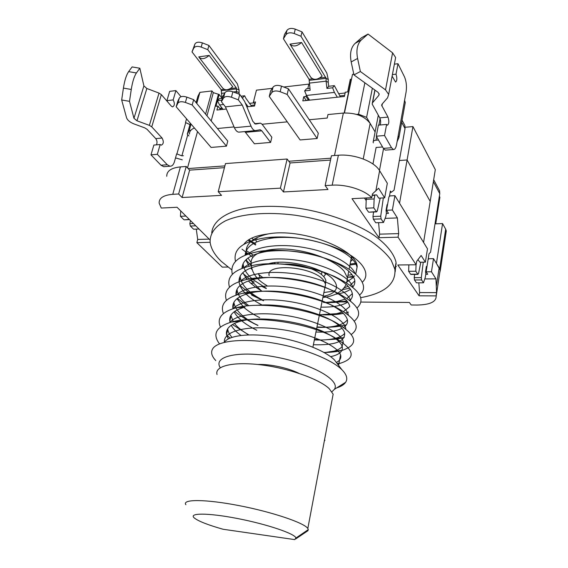 <?xml version="1.0" encoding="UTF-8"?>
<svg xmlns="http://www.w3.org/2000/svg" width="568" height="568" viewBox="0 0 568 568"><rect width="100%" height="100%" fill="white"/><g stroke="black" fill="none" stroke-linecap="round" stroke-linejoin="round"><path stroke-width="0.85" d="M244.687 131.599L245.44 132.33L261.805 130.832L260.201 129.738L255.245 130.626C253.619 130.384 252.213 128.893 251.028 126.146L234.406 127.722C235.628 130.434 237.069 131.911 238.73 132.145L239.511 132.103M261.805 130.832L270.595 142.433L254.436 143.789L245.44 132.33M234.406 127.722L225.453 106.862L221.421 101.729L223.451 98.136C224.928 96.311 227.59 96.013 231.446 97.234L238.333 99.854L239.746 94.416L244.581 101.296L252.831 121.346L255.508 124.072M238.333 99.854L242.273 105.052L251.028 126.146M270.595 142.433L271.845 137.236L262.118 124.257L260.485 123.142L255.813 124.044M239.746 94.416L232.88 91.796C229.039 90.575 226.376 90.887 224.9 92.726L222.862 96.347L221.421 101.729M281.515 86.144C277.596 84.888 274.777 85.214 273.066 87.124L270.616 90.894L269.26 96.418L271.703 92.683C273.414 90.781 276.24 90.461 280.166 91.725L287.159 94.43L288.487 88.856L281.515 86.144L280.166 91.725M288.487 88.856L318.3 133.182L317.136 138.507L300.096 139.948L269.26 96.418M186.9 97.142C183.137 95.957 180.617 96.248 179.346 98.016L177.692 101.502L176.172 106.756L177.827 103.298C179.09 101.544 181.618 101.26 185.388 102.439L192.176 104.981L193.667 99.677L186.9 97.142L185.388 102.439M192.176 104.981L226.447 146.146L227.768 141.077L193.667 99.677M317.136 138.507L287.159 94.43M225.453 106.862L242.273 105.052M226.447 146.146L211.104 147.439L176.172 106.756M356.569 114.395L358.529 114.211L366.608 117.356L375.107 131.932L370.166 123.448C364.635 116.156 355.703 112.691 343.363 113.053L327.956 114.551L327.204 118.045L309.269 119.756M287.273 121.85L262.111 124.25M234.066 126.92L217.409 128.51M348.298 277.184L353.672 277.149M330.917 158.202L288.792 161.255M224.892 165.892L188.15 168.554M254.272 239.994L252.192 238.603M439.724 272.839L440.314 270.325L436.43 263.417L442.564 223.586L445.681 229.188L446.292 230.913L445.958 233.121M435.024 223.842L442.564 223.586M412.936 126.586L435.308 169.626L423.579 242.444L399.538 203.216L407.1 159.977L430.189 201.391L407.1 159.977L399.339 160.51L407.1 159.977L412.936 126.586L405.147 127.26M189.442 134.112C189.371 131.378 191.04 129.355 194.441 128.034M357.591 58.454L360.375 71.525L353.949 74.905L351.187 61.94C349.632 53.584 350.932 47.407 355.085 43.409L361.681 37.665L368.05 34.052L361.461 39.81C357.308 43.821 356.015 50.034 357.591 58.454L351.187 61.94M353.949 74.905L377.926 92.25L379.204 94.089L378.792 95.417L372.537 102.765L372.139 104.022L379.779 117.867C380.766 120.182 380.915 122.553 380.233 124.996M392.112 76.147L395.569 82.083C397.082 80.833 397.231 78.199 396.024 74.181L397.983 63.722L404.501 76.886C406.333 81.295 406.873 86.279 406.12 91.838L396.563 144.641C395.903 147.985 394.859 149.611 393.439 149.519L391.529 147.751L384.536 135.518L386.609 124.427L387.44 125.208C389.073 123.881 389.257 121.183 387.987 117.1L381.675 105.378L382.094 104.093L387.575 97.81L388.661 94.409L385.516 89.879L360.375 71.525M384.536 135.518L376.272 136.199L383.393 148.369L385.338 150.122L385.984 150.073M386.609 124.427L378.38 125.159L376.272 136.199M396.024 74.181L392.41 74.6M397.983 63.722L394.384 64.163M368.05 34.052L392.587 52.845L395.633 57.524L395.136 60.187M121.673 99.982L123.412 88.111C124.612 80.443 126.352 74.948 128.631 71.632L132.11 66.925L139.834 68.238L136.427 72.96C134.197 76.29 132.479 81.792 131.265 89.46L129.511 101.338L121.673 99.982L126.557 117.739C127.466 120.253 129.987 122.326 134.119 123.959L144.698 127.843L147.062 129.305L155.76 138.62C157.151 140.601 157.379 142.682 156.441 144.854M164.649 166.63L163.747 166.694L161.007 165.231L150.981 154.851L153.857 145.081L160.183 144.52L161.355 145.159C163.662 143.924 163.896 141.546 162.072 138.031L151.748 126.849L149.377 125.365L136.973 120.799L133.956 118.293L129.511 101.338M189.96 124.591L185.502 122.532L186.545 118.833M150.981 154.851L157.329 154.326L167.29 164.756L170.009 166.225C172.026 166.254 173.496 164.784 174.411 161.809L176.662 153.843L181.866 155.852L183.414 155.724M160.183 144.52L157.329 154.326M167.681 101.935L166.928 100.642L173.169 99.918C174.908 103.376 174.71 105.698 172.58 106.891L171.351 106.173L161.347 94.608L151.748 126.849M166.928 100.642L169.654 91.356L175.888 90.603L173.169 99.918M181.007 96.709L175.888 90.603M139.834 68.238L143.903 85.903L146.849 88.487L159.026 93.095L161.347 94.608M404.75 100.827L405.261 102.524L404.806 105.052M376.627 136.803L375.973 140.204C374.063 140.41 373.112 141.084 373.126 142.22L373.361 142.859M380.106 118.584L378.856 125.116M378.494 140.005L375.973 140.204M397.096 141.688L398.928 137.648L398.388 136.015M382.576 146.977L376.108 147.474L372.956 164.017M175.512 157.897L182.271 159.821M383.535 148.61L379.459 170.457M401.69 122.326L405.034 128.588L404.892 125.535L403.862 123.59M405.034 128.588L394.043 190.202L391.196 192.311L390.386 190.997L389.47 196.102M380.219 198.069L377.273 210.976L376.605 211.878L373.794 207.874L374.142 198.942L374.908 194.987M387.142 204.629L387.518 204.615L387.028 204.984L386.062 210.345L386.403 213.156L385.757 216.742L383.485 222.486L381.107 218.9L380.73 216.216L383.336 197.92M433.363 181.675L439.767 193.674L439.582 190.812L438.595 188.966M439.767 193.674L430.558 252.213L429.032 253.761L428.158 259.299M415.819 271.241L417.778 274.188L410.621 274.238L408.633 271.298L415.819 271.241L416.053 264.773M420.803 262.224L418.566 273.478L417.778 274.188M423.252 262.189L421.307 277.624L414.221 277.667L414.519 279.988L421.605 279.96L421.307 277.624M421.605 279.96L423.494 282.807L416.443 282.821L414.519 279.988M427.022 266.243L426.334 266.719L425.56 271.632L425.822 274.081L425.304 277.369L423.494 282.807M376.272 211.608L368.88 212.198M368.405 211.935L365.891 208.222L373.794 207.874M374.142 198.942L366.239 199.325L365.891 208.222M366.239 199.325L366.502 197.941M383.485 222.486L375.746 222.762L373.325 219.191L381.107 218.9M380.73 216.216L372.942 216.514L373.325 219.191M372.942 216.514L373.602 212.006M408.868 264.858L408.633 271.298M414.221 277.667L414.64 274.401M246.917 254.393L247.165 253.356M246.398 260.513L246.739 259.086M251.17 262.849L250.58 264.873M180.723 210.905L180.439 216.309L185.928 216.067M198.992 229.018L193.596 229.209L190.358 226.036L195.775 225.83M253.683 283.219L250.765 283.233M391.196 192.311L390.145 192.36M189.258 219.369L184.415 219.823M183.791 219.596L180.439 216.309M193.425 223.501L189.833 223.636L190.358 226.036M189.833 223.636L190.472 220.576M302.02 31.886L300.976 36.281L294.203 33.533C290.39 32.277 287.628 32.674 285.91 34.747L283.432 38.794L284.504 34.442L286.982 30.367C288.7 28.286 291.462 27.882 295.268 29.138L302.02 31.886L326.827 73.038L328.276 79.541L326.131 78.363L300.976 36.281M208.932 45.461L207.753 49.643L201.179 47.073C197.508 45.887 195.03 46.249 193.738 48.159L192.019 51.901L194.938 43.984C196.237 42.067 198.715 41.698 202.371 42.884L208.932 45.461L237.388 83.83L239.064 89.964L239.114 94.174M207.753 49.643L236.323 87.87L236.572 91.569L239.036 92.627M301.58 42.501L322.134 76.084C317.618 79.868 313.87 80.315 310.902 77.425L289.95 44.127C292.974 47.03 296.851 46.491 301.58 42.501L289.95 44.127M209.166 55.423C204.743 59.193 201.264 59.675 198.729 56.878L209.166 55.423L232.71 86.748C228.464 90.333 225.084 90.738 222.578 87.955L199.318 57.645M283.432 38.794L309.077 79.264L310.156 90.298L304.633 90.916L306.528 95.452L309.603 100.16L302.808 100.884L303.759 96.73L306.017 96.489L306.322 95.126M309.326 80.337L326.131 78.363L326.096 81.174L328.24 82.346L328.276 79.541M328.24 82.346L328.694 86.279L334.346 85.64L332.607 87.784L326.941 88.423L326.096 81.174L309.29 83.127M328.694 86.279L326.941 88.423M309.738 88.416L306.457 88.793L304.633 90.916M351.5 79.172L350.3 79.321L347.659 91.959L345.294 92.215L344.4 96.461L337.335 97.213L334.41 92.406L332.607 87.784M334.346 85.64L340.409 96.887M337.335 97.213L309.603 100.16M192.019 51.901L221.151 89.666L222.124 99.13M241.073 96.184L244.659 95.779L242.351 97.888M236.615 93.223L236.572 91.569L233.285 91.952M221.932 98.349L219.482 98.626L217.423 100.685L219.582 104.952L223.075 109.368L216.926 110.022L217.998 106.053L220.618 109.631M221.832 100.188L217.423 100.685M242.926 98.662L242.664 97.859M244.659 95.779L245.788 98.15L251.674 106.33M245.198 102.801L248.131 106.706L246.86 106.841M226.376 109.02L223.075 109.368M308.921 99.116L308.367 100.082L306.017 96.489M308.367 100.082L306.116 100.323L303.759 96.73M272.278 88.338L256.445 90.163L253.399 102.204L255.529 101.977L254.507 106.024L248.131 106.706M253.399 102.204L254.94 104.299M217.998 106.053L215.961 106.28L217.452 100.763M308.552 99.258L308.985 99.215M339.991 95.893L344.627 95.396M345.131 92.996L338.663 93.699M219.922 108.481L221.839 107.806M220.114 108.715L222.372 108.474M251.184 105.392L254.762 105.009M253.896 102.879L249.65 103.333M309.326 84.866L308.843 84.107L283.744 87.01M307.806 88.636L308.843 84.107M221.847 97.93L219.149 94.473L213.305 92.662L211.956 90.937L199.893 92.364L197.877 96.319L196.109 102.638M217.487 100.614L219.149 94.473M439.781 197.991L439.376 196.137M353.793 74.174L352.508 74.33L344.456 112.968M188.917 135.993L187.291 134.14L189.258 130.413L190.876 130.264M190.337 123.249L187.291 134.14M199.893 92.364L196.791 103.468M191.033 124.065L189.258 130.413M211.956 90.937L205.595 114.161M364.862 82.8L358.529 114.211M372.36 88.225L366.608 117.356M325.578 273.606L325.521 274.301L324.285 272.853M274.238 262.686L275.224 263.751M321.474 274.216L322.077 271.859M323.739 276.637L325.521 274.301M278.242 262.338L277.716 263.836M325.45 283.631L325.89 280.684C324.903 276.438 320.061 272.491 311.363 268.827M308.14 267.642C300.067 265.007 292.243 263.836 284.674 264.127M295.644 538.982L307.884 530.746L308.289 529.61L307.82 528.489C304.427 522.901 272.2 511.974 238.695 505.548C205.147 499.052 181.632 499.109 185.892 504.732M223.089 529.255C208.222 525.052 198.672 521.325 194.441 518.08C187.852 512.826 207.817 512.691 237.715 518.556C267.578 524.356 295.687 533.97 295.914 538.059L294.678 539.6L223.089 529.255M307.884 530.746L308.076 529.752M324.477 440.157L324.946 440.2L324.314 441.024M217.033 374.475C214.42 366.126 232.667 361.447 260.407 364.791C288.082 368.057 318.797 378.835 329.049 388.491L333.146 394.185L332.195 399.226M245.127 255.103C245.979 245.837 255.678 240.079 274.223 237.814C292.577 236.281 310.937 238.879 329.312 245.603C345.99 252.242 355.227 259.448 357.031 267.23L355.71 274.181M353.701 277.212L347.261 281.65M228.308 338.933L226.483 334.531C225.709 328.595 230.409 324.158 240.584 321.218C261.429 315.176 306.393 322.042 327.708 333.842C336.149 338.294 340.985 342.518 342.206 346.515C343.157 351.393 339.295 354.78 330.604 356.661M241.031 335.447C236.288 332.074 233.022 328.68 231.219 325.279M230.083 322.454L229.834 321.275C228.833 314.793 233.888 310.085 245.007 307.132L236.153 307.799C260.272 301.054 309.113 308.552 334.886 322.028C357.215 335.077 359.608 344.535 342.071 350.413C337.072 351.699 331.073 352.387 324.058 352.479M256.637 305.343C278.817 303.184 310.888 309.801 329.028 319.081L334.886 322.028M331.925 320.608C339.323 324.868 343.555 328.964 344.62 332.898C345.479 341.467 335.07 345.408 313.401 344.719M256.821 330.264C245.184 324.513 237.616 318.357 234.094 311.789M232.958 308.687L232.852 308.119C232.021 300.983 238.056 295.885 250.957 292.832C271.142 288.054 308.147 293.67 328.822 303.823C339.579 309.148 345.749 314.374 347.318 319.486C348.049 322.546 346.878 325.137 343.796 327.246M342.007 328.318C337.761 330.505 331.818 331.769 324.172 332.11M322.894 332.145L315.95 332.046M259.675 317.647C253.342 314.459 248.088 311.051 243.906 307.416M243.7 307.231L237.005 298.704M236.018 295.14C235.258 287.401 241.805 282.012 255.657 278.959C275.991 274.798 309.397 279.584 329.859 289.41C341.78 295.019 348.39 300.607 349.689 306.18M262.494 305.222C248.486 298.072 240.69 290.425 239.107 282.303M239.021 281.55C238.766 273.371 246.42 267.862 261.99 265.022C281.132 261.564 310.661 266.207 330.043 274.663C343.129 280.656 350.52 286.79 352.217 293.06C352.906 295.864 352.153 298.321 349.973 300.429M347.808 302.105C341.922 305.676 332.969 307.352 320.955 307.125M262.175 291.242C256.509 287.997 251.894 284.554 248.33 280.897M246.924 279.364L242.77 272.683M241.989 268.401C242.394 259.746 250.843 254.066 267.336 251.361C287.933 249.189 308.516 251.993 329.085 259.789C344.414 266.278 352.955 273.038 354.702 280.074C355.156 282.701 354.496 285.065 352.714 287.167M350.463 289.24C347.084 291.718 342.121 293.379 335.581 294.217M252.007 269.488L250.651 268.032M249.139 266.179L245.816 259.952M219.525 343.86C212.112 334.09 216.103 326.82 231.488 322.042C255.238 314.977 308.531 323.107 333.799 337.087C355.618 350.073 356.867 359.054 337.541 364.024M230.125 338.059L226.596 335.084M220.476 327.069C216.543 318.272 221.769 311.853 236.153 307.799M248.713 334.893L232.404 324.513M223.409 313.536C219.731 304.093 226.135 297.341 242.607 293.273C265.796 287.664 309.596 294.302 334.126 306.329C355.682 317.668 361.433 327.019 351.386 334.389M344.215 337.484L337.271 338.982M336.199 339.139L325.109 339.841M319.841 339.742L314.466 339.416M257.936 325.329L252.859 322.922C245.596 319.301 239.568 315.425 234.769 311.299M226.426 300.387C223.103 290.333 230.168 283.283 247.627 279.222C271.05 274.351 310.561 279.967 334.793 291.597C357.464 303.12 363.953 312.975 354.276 321.154M346.338 324.832L341.78 325.897M339.955 326.217C333.238 327.246 325.578 327.488 316.972 326.941M247.35 305.918L237.403 298.399M229.507 287.216C226.185 276.311 234.527 268.927 254.549 265.071C276.687 260.996 311.598 266.477 334.58 276.495C358.983 288.509 366.459 299.009 357.009 308.005M348.489 312.116L345.585 312.918M343.2 313.444C337.356 314.608 330.654 315.07 323.093 314.821M263.502 300.756L249.643 293.138M249.316 292.918L240.008 285.555M232.333 274.273C229.635 262.672 238.972 254.982 260.357 251.205C281.323 248.322 311.498 252.298 332.891 261.159C359.551 271.767 369.981 286.726 359.565 294.998M350.598 299.769L349.54 300.096M346.814 300.806C340.843 302.133 333.906 302.709 325.996 302.524M325.152 302.503L323.533 302.446M266.264 288.572L261.564 286.265M249.459 278.888L243.125 273.556M235.493 261.507C232.702 248.756 243.516 240.74 267.947 237.474C289.318 235.649 310.881 238.702 332.635 246.633C361.014 256.992 372.196 273.286 362.341 282.189M349.746 288.217L342.326 289.652M251.255 265.476L245.894 259.874M243.949 244.183C247.698 238.879 255.657 235.486 267.819 233.995C252.973 237.545 245.752 243.651 246.157 252.313L246.569 254.521M248.017 258.057L251.155 262.586M343.832 287.955L348.156 286.336M350.25 285.235L354.815 280.933M355.114 273.677C351.571 264.063 332.031 252.895 307.146 248.102C282.381 243.061 257.893 245.837 248.067 253.981M243.147 263.595L243.253 264.837C243.984 269.566 247.016 274.308 252.355 279.065M252.909 279.555L266.321 288.324M325.769 302.424L336.923 301.445L345.294 299.173M347.091 298.349L352.345 293.635M352.834 287.266C350.349 277.787 329.44 266.428 303.958 261.365C278.668 256.416 252.902 259.249 244.062 267.642M240.228 275.842L240.314 277.496C241.684 285.633 249.437 293.308 263.559 300.522M319.422 314.764L336.469 313.685L342.014 312.159M343.526 311.534L349.774 306.606M350.662 300.976C348.567 291.888 327.544 280.13 301.771 275.047C275.778 270.041 249.373 272.313 240.917 280.904M237.069 289.297L237.133 290.255C237.886 295.388 241.826 300.557 248.94 305.769M316.901 327.303C324.122 327.608 330.327 327.175 335.518 326.004L338.72 325.144M339.898 324.74C343.448 323.455 345.947 321.793 347.382 319.756M348.397 315.034L348.255 314.445C345.848 305.399 324.931 293.635 297.973 288.65C270.979 283.382 245.085 286.251 236.941 294.827M233.902 302.19L234.016 303.191C235.862 310.923 243.7 318.307 257.545 325.329L257.9 325.499M314.367 339.927C322.674 340.275 329.674 339.735 335.368 338.322C339.934 337.165 343.051 335.482 344.712 333.267M345.791 328.73L345.585 327.8C343.562 318.889 321.559 307.466 294.125 302.339C267.017 297.178 240.598 300.181 233.207 308.609M230.913 315.318L233.349 321.871M234.456 323.419C237.566 327.388 242.373 331.215 248.869 334.893M324.328 352.636L334.119 351.109C338.045 349.987 340.729 348.411 342.17 346.388M343.292 342.909L343.079 341.34C341.212 332.82 318.009 321.275 290.553 316.241C262.977 311.356 236.111 313.898 229.777 322.546M227.732 328.73L227.811 329.511C228.187 332.046 229.593 334.659 232.021 337.349M336.348 362.455C339.998 360.552 341.425 358.089 340.63 355.057C337.882 345.841 309.716 332.954 278.363 329.12C246.895 324.903 223.345 331.265 224.367 342.042M231.779 269.85L221.201 261.294C214.676 254.961 210.984 248.656 210.139 242.373C209.691 233.959 214.818 226.426 225.531 220.81C241.059 213.831 266.612 211.537 295.026 215.194C323.554 219.404 351.826 229.238 371.081 241.372C379.914 247.57 386.616 253.832 391.182 260.158L394.895 269.275C396.01 283.858 384.614 293.315 360.708 297.653M254.208 282.09L250.218 280.28M247.989 279.207L245.972 278.199M267.819 233.995C300.444 227.569 356.619 248.663 357.208 266.605L355.816 273.705M224.672 341.872C229.522 335.234 250.467 332.876 275.445 336.909C300.408 340.906 325.208 350.712 334.325 359.807L337.825 364.4M336.611 387.944C341.034 386.538 344.045 384.657 345.642 382.292C347.95 378.735 346.672 374.518 341.815 369.64C331.293 359.189 301.942 347.651 272.37 342.887C242.784 338.081 218.297 340.764 212.972 348.376C210.529 351.947 211.474 356.015 215.797 360.581M211.736 232.923C212.702 222.052 223.955 212.929 244.084 208.491C260.329 205.616 279.037 205.616 300.209 208.491C328.006 213.043 355.064 222.897 373.403 234.882C386.311 244.006 394.014 253.555 396.074 262.388L395.172 271.88M361.042 302.07L409.393 302.46L411.211 304.988L417.075 305.044C429.806 304.817 436.174 301.892 436.174 296.262L436.089 295.892L419.085 295.814L397.806 264.993L416.11 264.773L398.061 237.19L378.962 237.708L352.004 198.658L371.756 197.685C364.429 189.946 346.395 184.202 332.173 185.175L325.159 185.58L327.984 189.499L283.446 191.956L280.4 188.15L218.219 191.714L221.541 195.364L182.115 197.529L178.629 193.986L172.764 194.32C163.534 195.108 158.99 198.033 159.139 203.103L161.276 208.051L177.053 207.27L210.025 239.952M210.132 242.295L196.862 242.657L222.273 267.123L227.917 267.052M251.148 280.713L261.209 290.681M251.745 294.48L251.61 295.062L263.232 300.628M340.417 301.906L347.708 301.963M196.862 242.657L197.699 239.455L196.279 229.117M197.699 239.455L209.18 239.121M252.185 292.57L252.22 291.767M224.438 167.659L189.627 170.144L186.226 166.474L180.411 166.907C171.245 167.851 166.694 170.975 166.751 176.286M371.756 197.685L372.466 193.901L378.593 188.242L384.671 197.856L378.721 198.14L376.634 194.895L372.239 195.122M366.19 200.611L364.471 198.04M386.354 213.419L388.498 213.334L386.517 210.259L392.367 210.011L397.373 217.92L385.111 218.382M397.373 217.92L398.686 233.604L379.609 234.158L378.593 222.663M378.962 237.708L379.609 234.158M398.686 233.604L398.061 237.19M416.11 264.773L416.671 261.323L421.136 255.465L425.375 262.16L419.965 262.231L417.927 259.675M425.794 274.287L427.718 274.273L426.142 271.831L431.467 271.781L435.947 278.867L424.786 278.916M435.947 278.867L436.586 292.612L436.089 295.892M436.586 292.612L419.603 292.57L418.829 282.814M419.085 295.814L419.603 292.57M386.517 210.259L388.938 196.847L390.06 195.91L394.916 195.669L392.367 210.011M425.375 262.16L427.491 248.827L394.916 195.669M426.142 271.831L428.08 259.541L429.089 258.71L433.505 258.639L431.467 271.781M330.526 160.069L290.078 162.959L287.117 159.019L225.489 163.577L218.219 191.714M384.671 197.856L387.326 183.286L379.616 170.698C374.397 161.454 354.276 153.814 338.379 155.234L331.435 155.746L325.159 185.58M439.646 273.371L440.115 270.304L439.156 267.855L433.505 258.639M395.79 264.056L396.279 263.921M248.848 239.689L255.849 244.034M350.101 264.049L356.179 263.275M396.336 266.491L395.292 266.953M242.011 249.174L252.76 257.126M347.559 277.283L354.673 276.02M255.16 238.503L256.438 241.521M350.591 261.486L352.692 259.583M246.228 250.658L253.243 255.089M347.957 275.224L352.096 274.706M220.299 367.709C212.524 356.271 238.986 350.087 275.494 356.995C312.017 363.733 340.935 380.475 334.36 389.35L331.932 391.743M257.758 364.493C269.601 363.903 288.388 367.936 298.967 373.353M248.117 240.172L255.607 245.035M349.909 265.057L356.519 264.099M256.864 237.601L256.906 239.547M350.981 259.448L351.961 257.169M325.017 287.33L325.57 284.156L323.476 280.187C312.968 266.364 265.277 262.707 269.182 275.693M283.446 191.956L290.078 162.959M280.4 188.15L287.117 159.019M182.115 197.529L189.627 170.144M178.629 193.986L186.226 166.474M254.478 123.696L260.066 123.164M273.066 87.124L271.703 92.683M224.9 92.726L223.451 98.136M231.446 97.234L232.88 91.796M179.346 98.016L177.827 103.298M197.515 131.613L187.525 167.879M343.363 113.053L334.488 155.518M445.681 229.188L439.675 268.707M370.166 123.448L363.229 158.983M361.461 39.81L355.085 43.409M387.987 117.1L379.779 117.867M391.529 147.751L383.393 148.369M123.412 88.111L131.265 89.46M128.631 71.632L136.427 72.96M162.072 138.031L155.76 138.62M161.007 165.231L167.29 164.756M375.008 90.142L372.537 102.765M379.119 93.72L378.792 95.417M392.587 52.845L385.516 89.879M382.342 103.809L381.909 106.06M143.903 85.903L133.956 118.293M146.849 88.487L136.973 120.799M159.026 93.095L149.377 125.365M185.693 122.759L176.861 154.056M187.781 134.701L181.866 155.852M372.182 195.399L374.823 195.271M246.647 278.54L246.242 278.54M249.054 280.649L250.992 280.642M245.696 254.869L245.142 254.876M294.203 33.533L295.268 29.138M285.91 34.747L286.982 30.367M201.179 47.073L202.371 42.884M193.738 48.159L194.938 43.984M309.077 79.264L312.585 78.845M319.67 78.008L325.89 77.276M334.41 92.406L306.528 95.452M239.064 89.964L236.607 88.892L221.442 90.681M221.151 89.666L224.012 89.325M230.402 88.572L236.323 87.87M221.406 93.329L224.779 92.939M223.607 104.512L219.582 104.952M218.339 94.572L211.197 120.963M351.244 79.208L344.201 112.982M213.305 92.662L206.979 115.837M439.696 196.734L435.443 223.827M172.764 194.32L180.411 166.907M346.792 282.871L347.453 277.844L344.243 271.412C336.093 261.031 311.179 250.999 288.331 249.267C265.441 247.456 249.693 254.088 251.241 263.566C251.418 272.42 256.651 279.761 266.939 285.612M258.618 274.429L262.87 277.575M323.888 292.555L333.437 291.143M333.657 291.093L335.07 290.717M334.438 291.441C337.442 288.274 337.186 284.511 333.672 280.145C324.548 267.954 286.279 258.262 268.6 263.758M258.454 273.549L260.123 277.709M323.128 296.311C328.219 295.395 331.939 293.819 334.289 291.59M375.831 190.983L379.616 170.698M332.173 185.175L338.379 155.234M436.451 285.619L439.156 267.855M259.633 129.788L260.201 129.738M238.73 132.145L255.245 130.626M446.292 230.913L440.314 270.325M385.338 150.122L393.439 149.519M163.747 166.694L170.009 166.225M378.309 115.254L373.275 141.446M374.88 90.049L372.324 103.064M395.633 57.524L388.661 94.409M381.859 104.42L381.675 105.378M405.261 102.524L398.928 137.648M404.892 125.535L402.073 120.217M439.582 190.812L433.682 179.715M376.605 211.878L368.753 212.205M418.005 274.372L410.863 274.429M387.511 204.757L387.085 204.778M426.838 266.413L426.412 266.413M184.252 219.83L189.506 219.617M439.888 197.302L435.727 223.82M321.431 274.443L321.964 271.816M325.357 283.318L325.89 280.684M295.914 538.059L308.289 529.61M333.146 394.185L307.82 528.489M240.584 321.218L231.488 322.042M327.708 333.842L333.799 337.087M250.957 292.832L242.607 293.273M328.822 303.823L334.126 306.329M255.657 278.959L247.627 279.222M329.859 289.41L334.793 291.597M330.043 274.663L334.58 276.495M267.336 251.361L260.357 251.205M329.085 259.789L332.891 261.159M274.223 237.814L267.947 237.474M329.312 245.603L332.635 246.633M342.085 350.449L334.119 351.109M247.073 334.005L248.77 334.893M343.008 337.811L335.368 338.322M252.824 322.979L257.545 325.329M342.681 325.684L341.524 325.734M339.529 325.826L335.518 326.004M343.214 313.515L336.469 313.685M336.923 301.445L343.271 301.423M337.136 363.492L340.992 363.115M334.325 359.807L341.815 369.64M338.578 365.387L340.53 355.043M342.142 346.501L343.115 341.347M345.536 328.531L345.663 327.814M348.12 314.814L348.191 314.438M357.094 267.237L357.208 266.605M226.575 334.545L227.782 329.504M229.806 321.055L230.949 316.277M232.894 308.126L234.073 303.198M236.011 295.076L237.161 290.262M239.27 281.458L240.221 277.475M242.437 268.231L243.246 264.837M245.617 254.897L246.235 252.327M396.074 262.388L394.895 269.275M334.36 389.35L345.642 382.292M350.704 260.904L352.231 260.066M351.514 256.693L349.086 269.331M348.731 271.163L346.629 282.765M322.887 297.504C328.602 296.851 333.43 295.459 337.378 293.315M337.846 293.053C342.334 290.141 345.067 287.223 346.04 284.291M325.57 284.156L324.939 287.301M324.889 287.55L322.198 300.948M322.113 301.388L319.394 314.899M319.266 315.552L312.904 347.176M436.174 296.262L440.115 270.304"/></g></svg>
